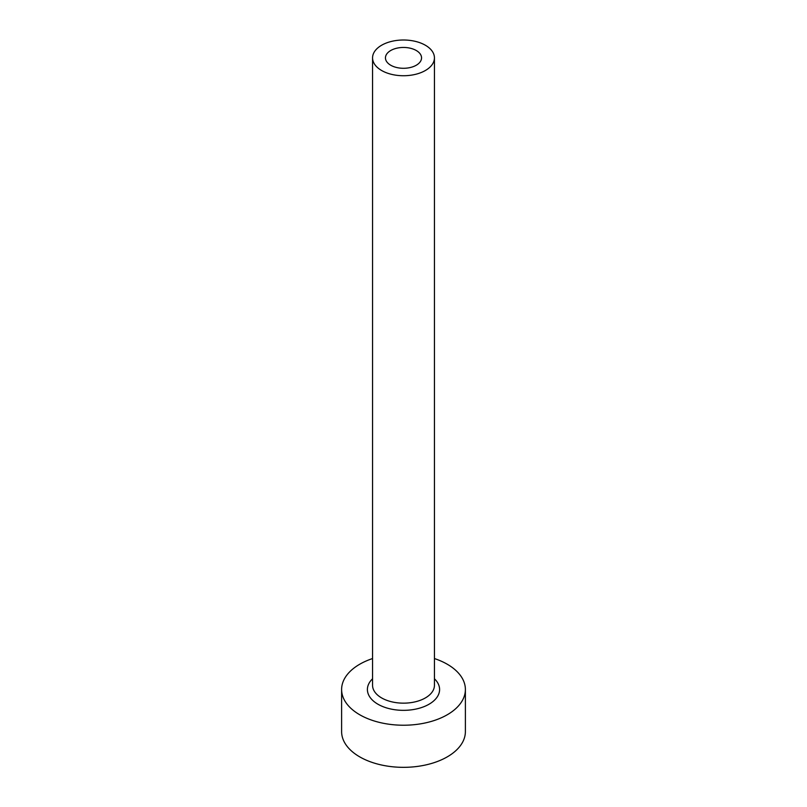 <?xml version="1.0" encoding="UTF-8"?>
<svg xmlns="http://www.w3.org/2000/svg" width="807" height="807" viewBox="0 0 807 807"><rect width="100%" height="100%" fill="white"/><g stroke="black" fill="none" stroke-linecap="round" stroke-linejoin="round"><path stroke-width="1.21" d="M416.261 50.498A18.047 10.42 0 0 0 396.59 48.249A18.047 10.42 0 0 0 385.453 57.872A18.047 10.42 0 0 0 390.739 65.236A18.047 10.42 0 0 0 410.41 67.495A18.047 10.42 0 0 0 421.547 57.872A18.047 10.42 0 0 0 416.261 50.498M381.62 70.502A30.938 17.865 0 0 0 415.343 74.375A30.938 17.865 0 0 0 434.438 57.872A30.938 17.865 0 0 0 425.38 45.242A30.938 17.865 0 0 0 391.657 41.369A30.938 17.865 0 0 0 372.562 57.872A30.938 17.865 0 0 0 381.62 70.502M372.562 658.552A61.887 35.73 0 0 0 341.613 689.501A61.887 35.73 0 0 0 359.74 714.76A61.887 35.73 0 0 0 427.185 722.507A61.887 35.73 0 0 0 465.387 689.501A61.887 35.73 0 0 0 447.26 664.232A61.887 35.73 0 0 0 434.438 658.552M341.613 689.501L341.613 731.606A61.887 35.73 0 0 0 359.74 756.875A61.887 35.73 0 0 0 427.185 764.612A61.887 35.73 0 0 0 465.387 731.606L465.387 689.501M434.438 678.768A36.103 20.841 180 0 1 425.723 705.923A36.103 20.841 180 0 1 377.969 704.239A36.103 20.841 180 0 1 372.562 678.768M372.562 57.872L372.562 685.284A30.938 17.865 0 0 0 381.62 697.924A30.938 17.865 0 0 0 415.343 701.797A30.938 17.865 0 0 0 434.438 685.284L434.438 57.872"/></g></svg>
